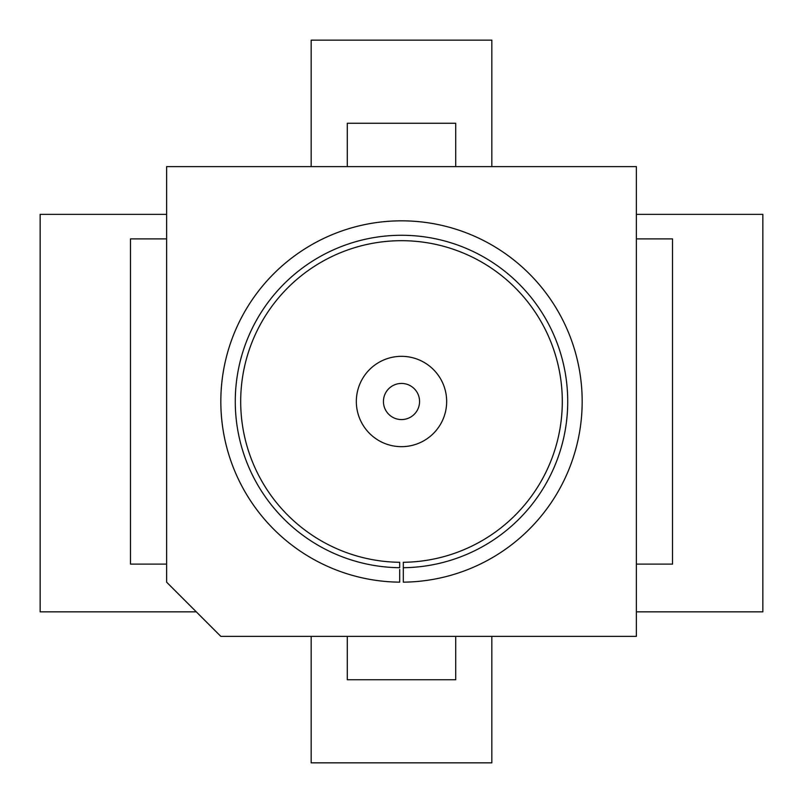 <?xml version="1.0" encoding="UTF-8"?>
<svg xmlns="http://www.w3.org/2000/svg" width="803" height="803" viewBox="0 0 803 803"><rect width="100%" height="100%" fill="white"/><g stroke="black" fill="none" stroke-linecap="round" stroke-linejoin="round"><path stroke-width="1.2" d="M636.377 166.622L636.377 636.377L220.825 636.377L166.622 582.175L166.622 166.622L636.377 166.622M347.297 166.622L347.297 123.26L455.702 123.26L455.702 166.622M582.175 401.5A180.675 180.675 0 0 0 401.5 220.825A180.675 180.675 0 0 0 220.825 401.5A180.675 180.675 0 0 0 399.693 582.165A180.675 180.675 0 0 1 245.337 310.641A180.675 180.675 0 0 1 557.663 310.641A180.675 180.675 0 0 1 403.307 582.165L403.307 567.711A166.221 166.221 0 0 0 567.721 401.5A166.221 166.221 0 0 0 402.102 235.279A166.221 166.221 0 0 0 235.279 400.296A166.221 166.221 0 0 0 399.693 567.711L399.693 562.291A160.801 160.801 0 0 1 262.541 320.578A160.801 160.801 0 0 1 540.459 320.578A160.801 160.801 0 0 1 403.307 562.291L403.307 569.518M455.702 636.377L455.702 679.74L347.297 679.74L347.297 636.377M166.622 238.892L130.487 238.892L130.487 564.107L166.622 564.107M399.693 569.518L399.693 582.165A180.675 180.675 0 0 1 245.337 310.641A180.675 180.675 0 0 1 557.663 310.641A180.675 180.675 0 0 1 403.307 582.165M383.432 401.5A18.067 18.067 0 0 0 401.5 419.567A18.067 18.067 0 0 0 419.567 401.5A18.067 18.067 0 0 0 401.5 383.432A18.067 18.067 0 0 0 383.432 401.5M356.331 401.5A45.169 45.169 0 0 0 401.5 446.669A45.169 45.169 0 0 0 446.669 401.5A45.169 45.169 0 0 0 401.5 356.331A45.169 45.169 0 0 0 356.331 401.5A45.169 45.169 0 0 0 401.5 446.669A45.169 45.169 0 0 0 446.669 401.5A45.169 45.169 0 0 0 401.5 356.331A45.169 45.169 0 0 0 356.331 401.5M636.377 238.892L672.512 238.892L672.512 564.107L636.377 564.107M311.162 166.622L311.162 40.15L491.837 40.15L491.837 166.622M491.837 636.377L491.837 762.85L311.162 762.85L311.162 636.377M196.283 611.846L40.15 611.846L40.15 214.361L166.622 214.361M636.377 214.361L762.85 214.361L762.85 611.846L636.377 611.846"/></g></svg>
